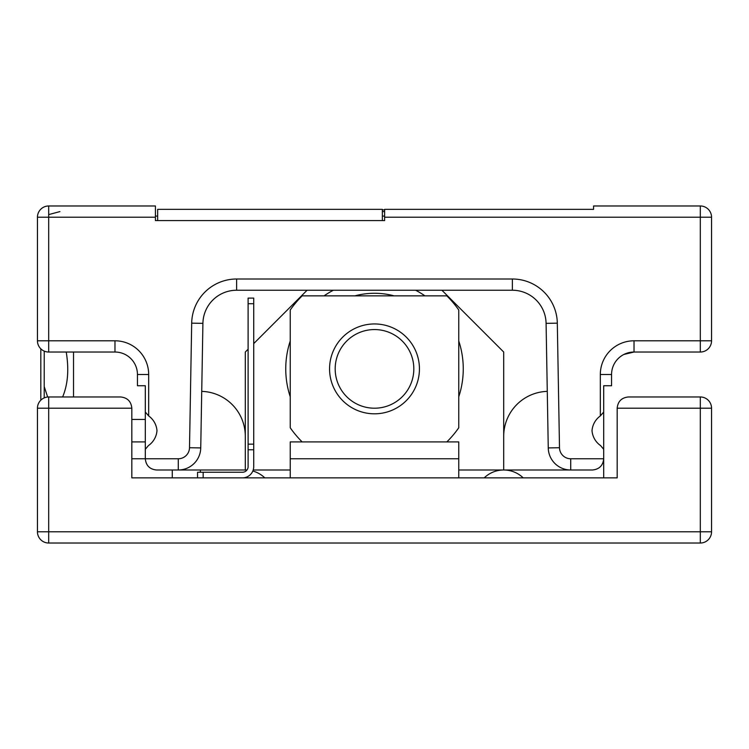 <?xml version="1.0" encoding="UTF-8"?>
<svg xmlns="http://www.w3.org/2000/svg" width="749" height="749" viewBox="0 0 749 749"><rect width="100%" height="100%" fill="white"/><g stroke="black" fill="none" stroke-linecap="round" stroke-linejoin="round"><path stroke-width="1.12" d="M197.549 477.862L197.549 472.245L242.489 472.245A5.617 5.617 0 0 0 248.106 466.627L248.106 444.157L253.724 444.157L253.724 303.719L248.106 303.719L248.106 444.157M253.724 444.157L253.724 466.627A11.235 11.235 0 0 1 242.489 477.862M248.106 303.719L248.106 298.102L253.724 298.102L253.724 303.719M120.589 396.97C127.396 397.653 131.141 401.398 131.824 408.205L48.685 408.205L48.685 531.79L700.315 531.79L700.315 408.205L711.55 408.205A11.235 11.235 0 0 0 700.315 396.97A11.235 11.235 0 0 1 711.55 408.205L711.55 531.79A11.235 11.235 0 0 1 700.315 543.025L48.685 543.025A11.235 11.235 0 0 1 37.45 531.79L37.45 408.205A11.235 11.235 0 0 1 48.685 396.97L120.589 396.97C127.396 397.653 131.141 401.398 131.824 408.205L131.824 477.862L617.176 477.862L617.176 408.205C617.859 401.398 621.604 397.653 628.411 396.97L700.315 396.97L700.315 408.205L617.176 408.205C617.859 401.398 621.604 397.653 628.411 396.97M290.238 477.862L290.238 441.91L458.762 441.91L458.762 458.762L290.238 458.762M458.762 477.862L458.762 458.762M446.853 441.91A102.8 102.8 0 0 0 458.762 427.773L458.762 309.992A102.8 102.8 0 0 0 446.853 295.855L302.147 295.855A102.8 102.8 0 0 0 290.238 309.992L290.238 427.773A102.8 102.8 0 0 0 302.147 441.91M354.904 295.855A75.612 75.612 0 0 1 394.096 295.855M409.75 386.315A39.322 39.322 0 0 0 371.972 329.644A39.322 39.322 0 0 0 341.778 390.688A39.322 39.322 0 0 0 409.75 386.315M414.777 388.806A44.94 44.94 0 0 1 354.577 409.16A44.94 44.94 0 0 1 334.223 348.959A44.94 44.94 0 0 1 394.423 328.605A44.94 44.94 0 0 1 414.777 388.806M157.665 220.581L382.364 220.581L382.364 209.345L157.665 209.345L157.665 220.581M155.418 216.087L157.665 216.087M382.364 216.087L384.612 216.087M623.861 354.464L634.029 352.03A22.47 22.47 0 0 0 611.559 374.5L611.559 385.735L603.694 385.735L603.694 412.044L600.324 415.938A20.008 20.008 0 0 0 592.019 430.675A20.008 20.008 0 0 0 600.558 445.571L603.694 449.306L603.694 447.528A22.47 22.47 0 0 1 603.628 449.231M155.418 217.21L48.685 217.21L48.685 340.795L114.972 340.795A33.705 33.705 0 0 1 148.677 374.5L148.677 415.938L145.306 412.044L145.306 385.735L137.442 385.735L137.442 374.5A22.47 22.47 0 0 0 114.972 352.03L48.685 352.03A11.235 11.235 0 0 1 37.45 340.795L37.45 217.21A11.235 11.235 0 0 1 48.685 205.975L155.418 205.975L155.418 220.581L384.612 220.581L384.612 209.345L593.582 209.345L593.582 205.975L700.315 205.975A11.235 11.235 0 0 1 711.55 217.21L711.55 340.795A11.235 11.235 0 0 1 700.315 352.03L634.029 352.03A22.47 22.47 0 0 0 611.559 374.5L600.324 374.5A33.705 33.705 0 0 1 634.029 340.795L700.315 340.795L700.315 217.21L384.612 217.21M603.694 477.862L603.694 449.306M148.677 415.938A20.008 20.008 0 0 1 156.981 430.675A20.008 20.008 0 0 1 148.442 445.571L145.306 449.306L145.306 458.762L178.281 458.762A11.235 11.235 0 0 0 189.506 447.724L191.688 323.156A44.94 44.94 0 0 1 236.618 279.002L512.382 279.002A44.94 44.94 0 0 1 557.312 323.156L559.494 447.724A11.235 11.235 0 0 0 570.719 458.762L603.694 458.762C603.011 465.569 599.266 469.314 592.459 469.998L570.719 469.998A22.47 22.47 0 0 1 548.259 447.921L546.087 323.353A33.705 33.705 0 0 0 512.382 290.238L236.618 290.238A33.705 33.705 0 0 0 202.913 323.353L200.741 447.921A22.47 22.47 0 0 1 178.281 469.998L156.541 469.998C149.734 469.314 145.989 465.569 145.306 458.762C145.989 465.569 149.734 469.314 156.541 469.998M114.972 340.795L114.972 352.03A22.47 22.47 0 0 1 137.442 374.5A22.47 22.47 0 0 0 114.972 352.03A22.47 22.47 0 0 1 137.442 374.5L148.677 374.5M191.688 323.156L202.913 323.353A33.705 33.705 0 0 1 210.169 303.045A33.705 33.705 0 0 0 202.913 323.353A33.705 33.705 0 0 1 236.618 290.238L236.618 279.002M603.694 458.762C603.011 465.569 599.266 469.314 592.459 469.998M145.372 449.231A22.47 22.47 0 0 1 145.306 447.528L145.306 412.044M145.306 391.353L145.306 385.735M458.762 469.998L570.719 469.998L570.719 458.762M246.945 470.044A28.088 28.088 0 0 0 245.298 469.998L246.983 469.998M253.209 469.998L290.238 469.998M248.106 349.221L245.298 352.03L245.298 469.998L178.281 469.998L178.281 458.762M201.734 391.371A44.94 44.94 0 0 1 245.298 436.293M523.195 477.862A28.088 28.088 0 0 0 484.21 477.862M547.266 391.371A44.94 44.94 0 0 0 503.702 436.293M603.694 391.353L603.694 385.735M382.364 211.593L384.612 211.593M264.79 477.862A28.088 28.088 0 0 0 252.825 471.027M503.702 469.998L503.702 352.03L441.91 290.238M307.09 290.238L253.724 343.604M200.358 472.245L200.358 469.998M59.92 211.593L48.685 214.607M603.694 412.044L603.694 447.528M40.821 351.15L40.821 387.102M172.27 477.862L172.27 469.998M384.612 209.907L382.364 209.907M73.533 396.97L73.533 352.03M131.824 441.91L145.306 441.91L131.824 441.91M40.821 400.181L40.821 348.819M44.228 351.112L44.21 386.55L47.664 397.017M62.626 396.97C67.897 384.452 69.095 369.472 66.23 352.03M253.724 449.774L248.106 449.774M203.166 472.245L203.166 477.862M48.685 396.97A11.235 11.235 0 0 0 37.45 408.205L48.685 408.205L48.685 396.97M711.55 531.79L700.315 531.79L700.315 543.025A11.235 11.235 0 0 0 711.55 531.79M48.685 543.025L48.685 531.79L37.45 531.79M458.762 396.764A88.757 88.757 0 0 0 458.762 341.001M424.945 295.855A88.757 88.757 0 0 0 415.639 290.238M333.361 290.238A88.757 88.757 0 0 0 324.055 295.855M290.238 341.001A88.757 88.757 0 0 0 290.238 396.764M600.324 415.938L600.324 374.5M557.312 323.156L546.087 323.353A33.705 33.705 0 0 0 512.382 290.238L512.382 279.002M48.685 205.975L48.685 217.21L37.45 217.21M37.45 340.795A11.235 11.235 0 0 0 48.685 352.03L48.685 340.795L37.45 340.795M634.029 340.795L634.029 352.03M700.315 352.03A11.235 11.235 0 0 0 711.55 340.795L700.315 340.795L700.315 352.03M711.55 217.21A11.235 11.235 0 0 0 700.315 205.975L700.315 217.21L711.55 217.21M189.506 447.724L200.741 447.921A22.47 22.47 0 0 1 178.281 469.998M570.719 469.998A22.47 22.47 0 0 1 548.259 447.921L559.494 447.724M131.824 419.44L145.306 419.44M131.824 458.762L145.306 458.762M44.21 397.897L44.21 386.55"/></g></svg>
